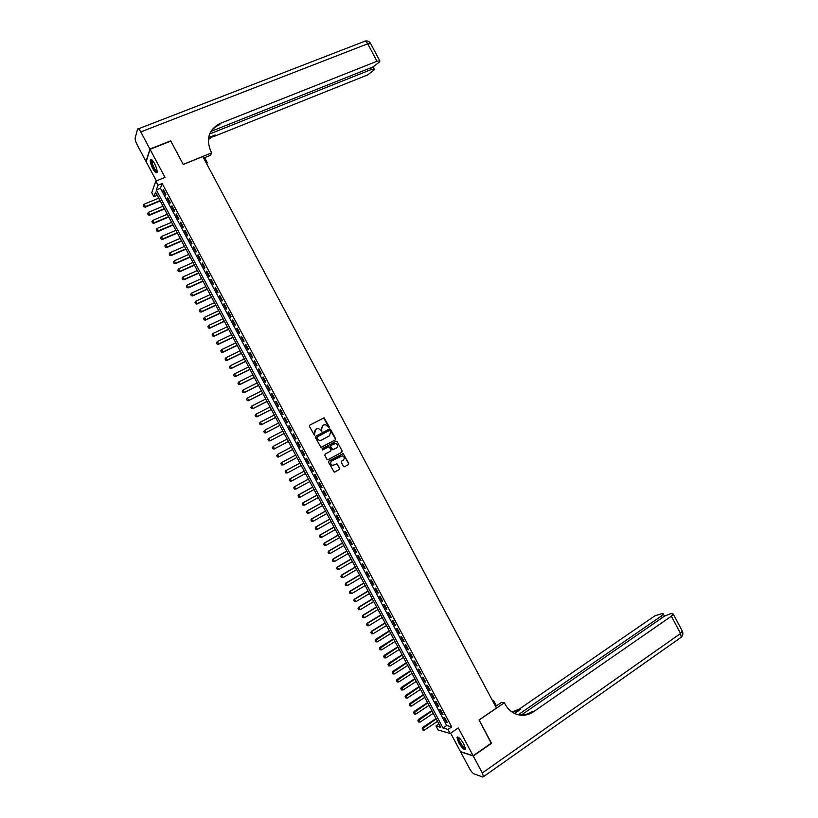 <?xml version="1.0" encoding="UTF-8"?>
<svg xmlns="http://www.w3.org/2000/svg" width="818" height="818" viewBox="0 0 818 818"><rect width="100%" height="100%" fill="white"/><g stroke="black" fill="none" stroke-linecap="round" stroke-linejoin="round"><path stroke-width="1.23" d="M328.979 427.569L329.214 426.73L324.04 417.814L309.756 425.135L309.409 426.342L314.388 435.156L315.513 429.307L318.345 428.417L321.883 431.321L321.546 429.389L322.629 425.554L323.775 424.951L325.421 424.665L328.979 427.569M328.856 427.609L323.805 417.957L309.623 425.217M314.644 435.145L314.419 433.151M321.771 431.362L321.546 429.389M463.826 744.063C460.462 738.501 458.182 736.312 456.976 737.499L458.561 742.447C461.894 747.989 464.174 750.178 465.401 749.012L463.826 744.063M154.53 163.539C152.404 159.817 150.993 158.58 150.308 159.837C150.031 161.8 150.87 164.735 152.823 168.641C154.939 172.353 156.35 173.59 157.056 172.342C157.332 170.389 156.483 167.455 154.53 163.539M343.407 466.311L344.593 466.689L348.407 464.604L348.734 463.397L343.12 453.571L328.897 461.076L328.56 462.293L334.173 472.16L339.398 469.532L339.736 468.325L336.975 463.837L332.578 465.401C330.329 464.205 330.083 462.702 331.832 460.912L342.323 455.8C344.582 456.976 344.848 458.469 343.1 460.278L341.607 461.086L341.27 462.303L343.407 466.311M447.967 729.431L450.135 733.501L438.08 729.953L435.963 725.995L440.749 727.366L155.532 192.128L153.886 196.698L151.759 192.7L155.809 181.126L157.997 185.236L156.31 189.96L443.019 728.01L447.967 729.431L451.689 726.905L162.179 183.529L157.997 185.236M155.809 181.126L165.001 177.373L150.042 149.305L170.819 141.085L183.273 164.469L202.833 156.535L496.444 708.071L479.062 719.912L491.403 743.071L473.131 755.75L458.315 727.948L450.135 733.501M335.268 439.931L335.605 438.724L330.615 429.368L329.439 428.98L315.687 436.27L315.339 437.477L320.993 447.364L335.268 439.931L335.36 438.847L329.715 429.021L315.625 436.301M337.19 441.7L342.169 451.066L341.832 452.262L328.151 459.675L326.965 459.297L324.818 455.268L325.155 454.062L330.728 451.055L331.065 449.849L329.01 446.71L322.65 449.91L322.057 448.796L336.004 441.311L337.19 441.7L342.169 451.066M450.646 733.153L460.483 751.619L473.131 755.75M150.042 149.305L146.156 161.719L156.381 180.89M165.901 194.398L163.293 189.5L162.997 190.277L165.604 195.165L165.901 194.398M170.246 202.557L167.639 197.659L167.342 198.426L169.939 203.314L170.246 202.557M174.602 210.717L171.984 205.819L171.678 206.576L174.285 211.463L174.602 210.717M178.948 218.876L176.34 213.979L176.023 214.715L178.621 219.602L178.948 218.876M183.293 227.036L180.686 222.138L180.359 222.864L182.956 227.741L183.293 227.036M187.639 235.195L185.032 230.298L184.694 231.003L187.302 235.891L187.639 235.195M191.985 243.345L189.377 238.457L189.03 239.142L191.637 244.03L191.985 243.345M196.33 251.504L193.723 246.607L193.375 247.281L195.972 252.169L196.33 251.504M200.676 259.654L198.068 254.766L197.711 255.421L200.308 260.308L200.676 259.654M205.011 267.813L202.414 262.915L202.046 263.56L204.643 268.447L205.011 267.813M209.357 275.963L206.749 271.075L206.381 271.699L208.979 276.576L209.357 275.963M213.702 284.112L211.095 279.224L210.717 279.828L213.314 284.715L213.702 284.112M218.048 292.261L215.441 287.374L215.052 287.967L217.649 292.844L218.048 292.261M222.384 300.411L219.776 295.523L219.377 296.096L221.985 300.983L222.384 300.411M226.729 308.56L224.122 303.672L223.713 304.235L226.31 309.112L226.729 308.56M231.065 316.699L228.467 311.811L228.048 312.364L230.645 317.241L231.065 316.699M235.41 324.848L232.803 319.961L232.384 320.492L234.981 325.37L235.41 324.848M239.746 332.987L237.138 328.1L236.709 328.621L239.306 333.499L239.746 332.987M244.081 341.137L241.484 336.249L241.044 336.75L243.641 341.627L244.081 341.137M248.427 349.276L245.819 344.388L245.369 344.879L247.966 349.756L248.427 349.276M252.762 357.415L250.155 352.527L249.705 353.008L252.302 357.875L252.762 357.415M257.097 365.554L254.49 360.666L254.03 361.127L256.627 366.004L257.097 365.554M261.433 373.693L258.836 368.806L258.355 369.255L260.952 374.123L261.433 373.693M265.768 381.832L263.171 376.945L262.69 377.374L265.288 382.251L265.768 381.832M270.104 389.961L267.506 385.084L267.016 385.493L269.613 390.37L270.104 389.961M274.439 398.1L271.842 393.223L271.341 393.611L273.938 398.489L274.439 398.1M278.774 406.229L276.167 401.352L275.666 401.73L278.263 406.607L278.774 406.229M283.1 414.368L280.502 409.491L279.991 409.849L282.588 414.726L283.1 414.368M287.435 422.497L284.838 417.62L284.316 417.967L286.913 422.834L287.435 422.497M291.77 430.626L289.173 425.749L288.642 426.086L291.239 430.953L291.77 430.626M296.106 438.755L293.498 433.877L292.967 434.194L295.554 439.072L296.106 438.755M300.431 446.884L297.834 442.006L297.292 442.313L299.879 447.18L300.431 446.884M304.766 455.012L302.159 450.135L301.607 450.421L304.204 455.289L304.766 455.012L304.204 455.289M309.092 463.141L306.494 458.264L305.932 458.54L308.529 463.407L309.092 463.141M313.417 471.26L310.82 466.393L310.257 466.649L312.844 471.516L313.417 471.26M317.752 479.389L315.155 474.512L314.572 474.757L317.169 479.624L317.752 479.389M322.077 487.508L319.48 482.64L318.897 482.865L321.484 487.732L322.077 487.508M326.402 495.636L323.805 490.759L323.212 490.974L325.809 495.831L326.402 495.636M330.728 503.755L328.13 498.878L327.537 499.082L330.124 503.939L330.728 503.755M335.053 511.874L332.466 506.996L331.852 507.18L334.439 512.048L335.053 511.874M339.388 519.992L336.791 515.115L336.167 515.289L338.764 520.146L339.388 519.992M343.713 528.111L341.116 523.234L340.482 523.387L343.079 528.254L343.713 528.111M348.028 536.219L345.441 531.352L344.807 531.485L347.394 536.352L348.028 536.219M352.353 544.338L349.767 539.471L349.122 539.594L351.709 544.451L352.353 544.338M356.679 552.457L354.082 547.579L353.437 547.692L356.024 552.549L356.679 552.457M361.004 560.565L358.407 555.698L357.752 555.79L360.339 560.647L361.004 560.565M365.329 568.674L362.732 563.806L362.067 563.888L364.654 568.745L365.329 568.674M369.644 576.792L367.057 571.925L366.382 571.976L368.969 576.843L369.644 576.792M373.969 584.901L371.372 580.034L370.687 580.074L373.284 584.931L373.969 584.901M378.284 593.009L375.697 588.142L375.002 588.173L377.589 593.03L378.284 593.009M382.609 601.118L380.012 596.25L379.317 596.261L381.904 601.118L382.609 601.118M386.924 609.216L384.337 604.359L383.632 604.359L386.219 609.205L386.924 609.216M391.249 617.324L388.652 612.457L387.936 612.447L390.523 617.304L391.249 617.324M395.564 625.433L392.967 620.565L392.251 620.535L394.838 625.392L395.564 625.433M399.879 633.531L397.292 628.674L396.556 628.623L399.143 633.48L399.879 633.531M404.194 641.629L401.607 636.772L400.871 636.711L403.448 641.557L404.194 641.629M408.509 649.737L405.922 644.87L405.176 644.799L407.763 649.645L408.509 649.737M412.824 657.836L410.237 652.979L409.481 652.887L412.067 657.733L412.824 657.836M417.149 665.934L414.552 661.077L413.796 660.964L416.372 665.811L417.149 665.934M421.454 674.032L418.867 669.175L418.1 669.052L420.677 673.899L421.454 674.032M425.769 682.13L423.182 677.273L422.405 677.13L424.992 681.977L425.769 682.13M430.084 690.218L427.497 685.361L426.71 685.208L429.297 690.055L430.084 690.218M434.399 698.316L431.812 693.46L431.014 693.296L433.601 698.143L434.399 698.316M438.714 706.404L436.127 701.558L435.319 701.374L437.906 706.22L438.714 706.404M443.019 714.503L440.432 709.646L439.624 709.451L442.201 714.298L443.019 714.503M162.179 183.529L160.44 188.263L446.71 725.525L451.689 726.905M443.929 717.519L446.505 722.366L447.334 722.591L444.747 717.734L443.929 717.519M438.949 723.991L435.963 725.995M157.23 195.318L153.886 196.698M160.44 188.263L156.31 189.96M446.71 725.525L443.019 728.01M162.997 190.277L163.58 190.042M167.342 198.426L167.915 198.181M171.678 206.576L172.261 206.33M176.023 214.715L176.596 214.469M180.359 222.864L180.931 222.608M184.694 231.003L185.277 230.758M189.03 239.142L189.612 238.897M193.375 247.281L193.948 247.036M197.711 255.421L198.283 255.165M202.046 263.56L202.619 263.304M206.381 271.699L206.954 271.443M210.717 279.828L211.289 279.572M215.052 287.967L215.615 287.711M219.377 296.096L219.95 295.84M223.713 304.235L224.285 303.969M228.048 312.364L228.611 312.098M232.384 320.492L232.946 320.227M236.709 328.621L237.271 328.355M241.044 336.75L241.607 336.484M245.369 344.879L245.932 344.603M249.705 353.008L250.267 352.732M254.03 361.127L254.592 360.85M258.355 369.255L258.917 368.969M262.69 377.374L263.243 377.098M267.016 385.493L267.568 385.217M271.341 393.611L271.893 393.335M275.666 401.73L276.218 401.454M279.991 409.849L280.543 409.562M284.316 417.967L284.869 417.681M288.642 426.086L289.194 425.8M292.967 434.194L293.519 433.908M297.292 442.313L297.844 442.017M308.529 463.407L309.071 463.111M312.844 471.516L313.396 471.219M317.169 479.624L317.711 479.317M321.484 487.732L322.036 487.426M325.809 495.831L326.351 495.534M330.124 503.939L330.666 503.632M334.439 512.048L334.991 511.741M338.764 520.146L339.306 519.839M343.079 528.254L343.621 527.937M347.394 536.352L347.936 536.035M351.709 544.451L352.251 544.134M356.024 552.549L356.566 552.232M360.339 560.647L360.881 560.33M364.654 568.745L365.186 568.428M368.969 576.843L369.501 576.516M373.284 584.931L373.816 584.614M377.589 593.03L378.131 592.702M381.904 601.118L382.435 600.79M386.219 609.205L386.75 608.878M390.523 617.304L391.055 616.966M394.838 625.392L395.37 625.054M399.143 633.48L399.675 633.142M403.448 641.557L403.98 641.23M407.763 649.645L408.284 649.318M412.067 657.733L412.599 657.396M416.372 665.811L416.904 665.474M420.677 673.899L421.209 673.562M424.992 681.977L425.513 681.639M429.297 690.055L429.818 689.717M433.601 698.143L434.123 697.795M437.906 706.22L438.428 705.873M442.201 714.298L442.722 713.94M446.505 722.366L447.027 722.018M322.496 425.626L321.31 429.522M315.38 429.389L314.184 433.284M321.443 447.323L335.022 440.053M330.022 430.8L329.194 430.534L317.118 436.935L317.496 438.939L319.572 440.462L321.31 440.186L329.552 435.789L330.636 431.955L330.022 430.8M317.118 436.935L316.883 437.783M321.31 440.186L319.337 440.585L316.648 437.906M327.987 459.747L341.587 452.374L341.924 451.178M328.274 446.884L322.558 449.951M336.495 447.947C338.253 446.127 337.977 444.634 335.666 443.468L331.055 445.401L330.717 446.608L332.773 449.747L336.495 447.947M333.243 449.695L331.893 449.389L330.472 446.73L330.809 445.524L333.979 443.816M336.944 441.822L335.871 441.393M333.785 465.319L332.333 465.514C330.083 464.307 329.838 462.814 331.597 461.025L340.595 456.137M334.756 472.078L339.153 469.634L339.48 468.428L337.343 464.409L336.351 463.949M344.378 466.771L348.151 464.706L348.478 463.499L343.499 454.154L342.497 453.693M158.743 198.161L144.132 204.214L145.43 206.637L160.021 200.574M143.948 206.698L143.303 205.492L143.917 206.79L145.43 206.637L145.246 207.169L160.226 200.942M144.132 204.214L143.303 205.492M143.917 206.79L145.246 207.169M157.138 171.494L155.144 170.461C151.892 165.256 150.829 161.749 151.933 159.939L152.046 159.95M152.332 160.256L152.046 160.655C151.964 163.303 153.109 166.402 155.492 169.95L157.117 171.095M151.115 159.326L150.982 159.612C150.88 162.905 152.312 166.739 155.256 171.146L156.964 172.567M465.36 748C464.736 748.767 463.356 747.744 461.229 744.932C458.53 740.863 457.62 738.357 458.499 737.417L458.622 737.407M458.939 737.652L458.755 737.989C458.694 739.472 459.655 741.65 461.628 744.533C463.315 746.783 464.532 747.805 465.278 747.591M457.64 736.967L457.589 737.13C457.518 738.971 458.704 741.67 461.147 745.249C462.947 747.672 464.358 748.961 465.381 749.114M149.909 149.06L170.686 140.839L183.232 164.398L211.668 152.843L210.932 151.473C205.686 138.763 208.794 129.408 220.257 123.395L376.986 61.258L367.722 43.804L140.778 131.923L149.909 149.06L146.033 161.473L137.148 144.806C135.645 141.79 134.98 139.5 135.164 137.956L137.567 129.162C138.109 128.17 139.172 129.101 140.778 131.923M206.289 163.017L207.24 162.629L204.623 157.69M207.24 162.629L206.709 163.815M211.668 152.843L210.563 155.267L203.662 158.078M209.572 134.009L371.392 69.469L374.225 69.08L374.071 70L367.701 74.898L214.602 136.197L215.144 134.98L208.559 137.618M211.126 131.371L373.172 66.851L379.664 61.841L379.828 60.88L376.986 61.258M209.551 134.07C211.688 129.704 215.073 126.575 219.694 124.673L220.257 123.395M208.314 139.622L215.144 134.98M491.189 743.214L479.103 719.993L504.369 702.785L505.095 704.145C507.467 708.511 510.759 711.67 514.951 713.623C521.332 716.302 527.467 715.709 533.346 711.854L671.374 616.21L673.245 614.032L670.995 613.572L664.564 616.087L521.373 714.993M495.575 706.435L501.71 702.253L504.369 702.785M492.354 700.382L493.653 700.648L496.424 705.852M473.254 755.996L460.616 751.854L469.399 768.358C471.056 771.272 472.579 773.092 473.98 773.838L482.732 777.039L483.489 776.681L482.293 772.959L473.254 755.996L491.526 743.317M492.794 701.22L493.653 700.648M518.244 714.748L661.373 616.026L663.245 613.858L662.386 613.439L654.768 615.893L519.42 708.981L512.099 712.028M512.702 712.427L520.739 709.257L514.614 713.47M518.019 714.717C522.999 715.525 527.651 714.482 531.956 711.568L533.346 711.854M163.027 206.197L148.447 212.302L149.735 214.725L164.316 208.621M148.262 214.786L147.618 213.58L148.232 214.878L149.735 214.725L149.551 215.246L164.51 208.979M148.447 212.302L147.618 213.58M148.232 214.878L149.551 215.246M167.312 214.244L152.751 220.39L154.05 222.813L168.6 216.658M152.567 222.874L151.923 221.658L152.537 222.956L154.05 222.813L153.856 223.324L168.784 217.005M152.751 220.39L151.923 221.658M152.537 222.956L153.856 223.324M171.606 222.291L157.066 228.467L158.355 230.901L172.884 224.705M156.882 230.962L156.238 229.746L156.851 231.044L158.355 230.901L158.16 231.402L173.068 225.042M157.066 228.467L156.238 229.746M156.851 231.044L158.16 231.402M175.89 230.339L161.371 236.555L162.67 238.979L177.169 232.741M161.187 239.04L160.543 237.823L161.156 239.122L162.67 238.979L162.455 239.469L177.342 233.069M161.371 236.555L160.543 237.823M161.156 239.122L162.455 239.469M180.175 238.375L165.686 244.643L166.974 247.067L181.463 240.789M165.502 247.118L164.847 245.911L165.461 247.2L166.974 247.067L166.76 247.547L181.627 241.095M165.686 244.643L164.847 245.911M165.461 247.2L166.76 247.547M184.459 246.412L169.991 252.721L171.289 255.144L185.747 248.825M169.807 255.206L169.162 253.989L169.766 255.277L171.289 255.144L171.064 255.615L185.901 249.132M169.991 252.721L169.162 253.989M169.766 255.277L171.064 255.615M188.743 254.459L174.295 260.809L175.594 263.232L190.032 256.862M174.111 263.284L173.467 262.067L174.07 263.355L175.369 263.682L190.185 257.159M174.295 260.809L173.467 262.067M174.07 263.355L175.369 263.682M193.028 262.496L178.61 268.887L179.899 271.31L194.306 264.909M178.416 271.361L177.772 270.144L178.375 271.433L179.663 271.76L194.459 265.185M178.61 268.887L177.772 270.144M178.375 271.433L179.663 271.76M197.312 270.533L182.915 276.965L184.203 279.388L198.59 272.946M182.721 279.439L182.077 278.222L182.68 279.511L183.968 279.828L198.733 273.212M182.915 276.965L182.077 278.222M182.68 279.511L183.968 279.828M201.586 278.57L187.22 285.042L188.508 287.466L202.874 280.983M187.025 287.517L186.381 286.3L186.985 287.588L188.273 287.895L203.007 281.228M187.22 285.042L186.381 286.3M186.985 287.588L188.273 287.895M205.87 286.607L191.524 293.12L192.813 295.543L207.158 289.01M191.33 295.595L190.686 294.378L191.289 295.656L192.567 295.952L207.281 289.255M191.524 293.12L190.686 294.378M191.289 295.656L192.567 295.952M210.154 294.633L195.829 301.198L197.118 303.621L211.443 297.046M195.635 303.662L194.991 302.456L195.594 303.734L196.862 304.02L211.565 297.271M195.829 301.198L194.991 302.456M195.594 303.734L196.862 304.02M214.439 302.67L200.134 309.265L201.422 311.689L215.717 305.083M199.94 311.74L199.295 310.523L199.899 311.801L201.167 312.087L215.84 305.298M200.134 309.265L199.295 310.523M199.899 311.801L201.167 312.087M203.559 318.662L204.203 319.869L203.559 318.662L204.439 317.343L205.727 319.766L220.001 313.11M204.244 319.807L205.461 320.145L220.114 313.314M218.713 310.707L204.439 317.343L203.6 318.601M204.203 319.869L205.461 320.145M207.854 326.73L208.549 327.885L207.854 326.73L208.743 325.421L210.032 327.834L224.275 321.147M208.549 327.885L209.756 328.212L224.377 321.331M222.997 318.734L208.743 325.421L207.905 326.668M208.498 327.946L209.756 328.212M212.159 334.797L212.803 336.014L212.159 334.797L213.048 333.488L214.336 335.912L228.559 329.173M212.844 335.953L214.06 336.27L228.651 329.357M227.271 326.76L213.048 333.488L212.199 334.736M212.803 336.014L214.06 336.27M216.453 342.865L217.148 344.02L216.453 342.865L217.343 341.556L218.631 343.979L232.833 337.2M217.148 344.02L218.355 344.327L232.925 337.374M231.555 334.787L217.343 341.556L216.504 342.814M217.097 344.081L218.355 344.327M220.758 350.932L221.453 352.088L220.758 350.932L221.647 349.623L222.936 352.047L237.118 345.227M221.453 352.088L222.649 352.384L237.2 345.39M235.829 342.824L221.647 349.623L220.809 350.881M221.402 352.139L222.649 352.384M225.052 359L225.748 360.155L225.052 359L225.952 357.691L227.24 360.114L241.392 353.253M225.748 360.155L226.944 360.441L241.474 353.396M240.103 350.85L225.952 357.691L225.103 358.949M225.696 360.206L226.944 360.441M229.357 367.067L230.052 368.223L229.357 367.067L230.247 365.758L231.535 368.182L245.666 361.28M230.052 368.223L231.238 368.499L245.737 361.413M244.388 358.867L230.247 365.758L229.408 367.006M230.001 368.274L231.238 368.499M233.651 375.125L234.347 376.28L233.651 375.125L234.551 373.826L235.84 376.249L249.94 369.307M234.347 376.28L235.533 376.556L250.011 369.429M248.662 366.893L234.551 373.826L233.703 375.073M234.296 376.331L235.533 376.556M237.946 383.192L238.641 384.348L237.946 383.192L238.846 381.894L240.134 384.317L254.214 377.323M238.641 384.348L239.827 384.613L254.275 377.435M252.936 374.92L238.846 381.894L237.997 383.141M238.59 384.399L239.827 384.613M242.251 391.249L242.946 392.405L242.251 391.249L243.14 389.961L244.439 392.374L258.498 385.35M242.946 392.405L244.112 392.66L258.549 385.442M257.21 382.947L243.14 389.961L242.302 391.198M242.895 392.456L244.112 392.66M246.545 399.307L247.24 400.472L246.545 399.307L247.445 398.018L248.733 400.442L262.772 393.366M247.24 400.472L248.406 400.718L262.813 393.458M261.484 390.963L247.445 398.018L246.596 399.266M247.189 400.513L248.406 400.718M250.84 407.364L251.535 408.53L250.84 407.364L251.739 406.086L253.028 408.499L267.046 401.393M251.535 408.53L252.701 408.765L267.077 401.464M265.758 398.979L251.739 406.086L250.891 407.323M251.484 408.571L252.701 408.765M255.134 415.421L255.829 416.587L255.134 415.421L256.034 414.143L257.322 416.566L271.31 409.409M255.829 416.587L256.995 416.812L271.351 409.47M270.032 407.006L256.034 414.143L255.185 415.38M255.778 416.628L256.995 416.812M259.429 423.479L260.124 424.644L259.429 423.479L260.328 422.2L261.617 424.624L275.584 417.425M260.124 424.644L261.279 424.859L275.615 417.477M274.306 415.023L260.328 422.2L259.48 423.438M260.073 424.685L261.279 424.859M263.723 431.536L264.633 430.258L265.922 432.681L279.858 425.442L265.574 432.906L264.418 432.702L263.774 431.495L264.418 432.702M278.58 423.039L264.633 430.258L263.774 431.495M264.367 432.742L265.574 432.906M268.018 439.593L268.713 440.759L268.018 439.593L268.928 438.315L270.216 440.738L284.132 433.458M268.713 440.759L269.858 440.953L284.143 433.489M282.854 431.055L268.928 438.315L268.069 439.552M268.662 440.8L269.858 440.953M272.312 447.64L273.222 446.372L274.511 448.796L288.406 441.475L274.153 449L273.007 448.816L272.363 447.61L273.007 448.816M287.118 439.072L273.222 446.372L272.363 447.61M272.956 448.847L274.153 449M276.596 455.698L277.517 454.43L278.795 456.843L292.67 449.491L278.437 457.047L277.302 456.873L276.658 455.657L277.302 456.873M291.392 447.078L277.517 454.43L276.658 455.657M277.241 456.904L278.437 457.047M280.952 463.714L281.596 464.921L280.952 463.714L281.801 462.487L295.666 455.094L281.433 462.671L283.089 464.9L296.944 457.497M281.596 464.921L283.089 464.9L281.535 464.951M280.891 463.745L281.433 462.671M299.92 463.09L285.727 470.718L287.384 472.957L301.208 465.514M285.891 472.968L287.384 472.957L285.83 472.998L285.247 471.761L285.83 472.998M299.93 463.111L286.096 470.534L285.247 471.761M285.185 471.792L285.727 470.718M304.184 471.086L290.012 478.755L291.678 481.004L305.482 473.52M290.175 481.025L291.678 481.004L290.114 481.045L289.531 479.818L290.114 481.045M304.204 471.117L290.39 478.591L289.531 479.818M289.47 479.839L290.012 478.755M308.447 479.082L294.296 486.802L295.973 489.062L309.746 481.526M294.47 489.072L295.973 489.062L294.408 489.103L293.764 487.886L294.408 489.103M308.468 479.123L294.684 486.638L293.826 487.865M293.764 487.886L294.296 486.802M312.711 487.078L298.58 494.839L300.257 497.109L314.02 489.542M298.764 497.119L300.257 497.109L298.693 497.139L298.12 495.912L298.693 497.139M312.732 487.139L298.969 494.696L298.12 495.912M298.049 495.933L298.58 494.839M316.965 495.074L302.864 502.876L304.552 505.156L318.284 497.548M303.049 505.166L304.552 505.156L302.987 505.187L302.404 503.96L302.987 505.187M317.006 495.146L303.263 502.743L302.404 503.96M302.343 503.98L302.864 502.876M321.229 503.07L307.149 510.913L308.836 513.203L322.548 505.555M307.343 513.213L308.836 513.203L307.271 513.234L306.699 512.007L307.271 513.234M321.269 503.152L307.548 510.79L306.699 512.007M306.627 512.027L307.149 510.913M325.492 511.066L311.433 518.949L313.13 521.25L326.811 513.551M311.627 521.26L313.13 521.25L311.556 521.281L310.983 520.054L311.556 521.281M325.533 511.158L311.842 518.837L310.983 520.054M310.912 520.074L311.433 518.949M329.746 519.062L315.717 526.986L317.415 529.297L331.075 521.557M315.912 529.307L317.415 529.297L315.85 529.318L315.267 528.101L315.85 529.318M329.797 519.154L316.126 526.884L315.267 528.101M315.206 528.111L315.717 526.986M334.01 527.048L320.002 535.013L321.709 537.334L335.349 529.563M320.206 537.344L321.709 537.334L320.135 537.365L319.562 536.138L320.135 537.365M334.061 527.16L320.421 534.921L319.562 536.138M319.49 536.158L320.002 535.013M338.263 535.044L324.286 543.05L325.993 545.381L339.613 537.559M324.49 545.391L325.993 545.381L324.419 545.401L323.775 544.195L324.419 545.401M338.325 535.166L324.705 542.968L323.846 544.185M323.775 544.195L324.286 543.05M342.517 543.029L328.56 551.087L330.278 553.428L343.877 545.565M328.775 553.428L330.278 553.428L328.703 553.438L328.059 552.232L328.703 553.438M342.589 543.162L328.989 551.015L328.13 552.222M328.059 552.232L328.56 551.087M346.781 551.015L332.844 559.113L334.562 561.465L348.131 553.561M333.059 561.465L334.562 561.465L332.987 561.475L332.415 560.258L332.987 561.475M346.852 551.168L333.284 559.052L332.415 560.258M332.343 560.269L332.844 559.113M351.034 559.001L337.118 567.14L338.846 569.502L352.394 561.567M337.343 569.502L338.846 569.502L337.272 569.512L336.699 568.295L337.272 569.512M351.116 559.164L337.568 567.089L336.699 568.295M336.627 568.305L337.118 567.14M355.288 566.986L341.403 575.166L343.141 577.539L356.658 569.563M341.627 577.539L343.141 577.539L341.556 577.549L340.912 576.342L341.556 577.549M355.38 567.16L341.852 575.136L340.983 576.342M340.912 576.342L341.403 575.166M359.542 574.972L345.677 583.193L347.425 585.586L360.922 577.559M345.912 585.576L347.425 585.586L345.84 585.586L345.196 584.379L345.84 585.586M359.644 575.156L346.137 583.173L345.268 584.379M345.196 584.379L345.677 583.193M363.795 582.958L349.961 591.22L351.699 593.623L365.186 585.555M350.196 593.612L351.699 593.623L350.124 593.612L349.552 592.406L350.124 593.612M363.908 583.152L350.421 591.21L349.552 592.406M349.48 592.416L349.961 591.22M368.049 590.944L354.235 599.246L355.983 601.649L369.439 593.541M354.48 601.649L355.983 601.649L354.399 601.649L353.836 600.443L354.399 601.649M368.161 591.148L354.705 599.246L353.836 600.443M353.765 600.443L354.235 599.246M372.302 598.919L358.519 607.273L360.268 609.686L373.703 601.537M358.039 608.48L358.765 609.686L358.039 608.48L358.519 607.273M372.425 599.144L358.99 607.273L358.12 608.48M360.268 609.686L358.765 609.686M376.556 606.905L362.793 615.3L364.552 617.723L377.957 609.533M362.323 616.506L363.039 617.713L362.323 616.506L362.793 615.3M376.679 607.13L363.264 615.31L362.405 616.506M364.552 617.723L363.039 617.713M380.81 614.88L367.067 623.316L368.836 625.75L382.221 617.518M366.607 624.533L367.323 625.75L366.607 624.533L367.067 623.316M380.943 615.126L367.548 623.347L366.679 624.543M368.836 625.75L367.323 625.75M385.063 622.866L371.341 631.343L373.11 633.786L386.474 625.514M370.881 632.559L371.607 633.776L370.881 632.559L371.341 631.343M385.196 623.111L371.832 631.373L370.963 632.57M373.11 633.786L371.607 633.776M389.317 630.842L375.615 639.359L377.395 641.813L390.738 633.5M375.165 640.596L375.881 641.803L375.165 640.596L375.615 639.359M389.46 631.107L375.247 640.596M377.395 641.813L375.881 641.803M393.56 638.817L379.889 647.375L381.679 649.84L394.992 641.486M379.44 648.613L380.166 649.829L379.44 648.613L379.889 647.375M393.714 639.093L379.521 648.623M381.679 649.84L380.166 649.829M397.814 646.793L384.163 655.392L385.953 657.876L399.245 649.472M383.714 656.639L384.44 657.856L383.714 656.639L384.163 655.392M397.967 647.079L383.806 656.649M385.953 657.876L384.44 657.856M402.067 654.768L388.438 663.408L390.237 665.903L403.499 657.457M387.998 664.666L388.724 665.883L387.998 664.666L388.438 663.408M402.221 655.065L388.08 664.676M390.237 665.903L388.724 665.883M406.311 662.733L392.712 671.425L394.511 673.93L407.753 665.443M392.272 672.693L392.998 673.909L392.272 672.693L392.712 671.425M406.485 663.05L392.354 672.703M394.511 673.93L392.998 673.909M410.564 670.709L396.986 679.441L398.785 681.946L412.006 673.429M396.546 680.709L397.272 681.936L396.546 680.709L396.986 679.441M410.738 671.036L396.638 680.729M398.785 681.946L397.272 681.936M414.808 678.684L401.26 687.457L403.069 689.973L416.26 681.414M400.82 688.736L401.556 689.952L400.82 688.736L401.26 687.457M414.992 679.022L400.912 688.756M403.069 689.973L401.556 689.952M419.061 686.65L405.524 695.464L407.344 697.999L420.513 689.39M405.094 696.752L405.83 697.979L405.094 696.752L405.524 695.464M419.245 686.997L405.186 696.772M407.344 697.999L405.83 697.979M423.305 694.615L409.798 703.48L411.618 706.016L424.767 697.376M409.368 704.768L410.104 705.995L409.368 704.768L409.798 703.48M423.499 694.983L409.46 704.789M411.618 706.016L410.104 705.995M427.548 702.59L414.061 711.486L415.892 714.042L429.021 705.351M413.642 712.785L414.378 714.012L413.642 712.785L414.061 711.486M427.742 702.959L413.734 712.815M415.892 714.042L414.378 714.012M431.792 710.556L418.335 719.492L420.166 722.059L433.274 713.327M417.916 720.801L418.652 722.028L417.916 720.801L418.335 719.492M431.996 710.934L418.008 720.832M420.166 722.059L418.652 722.028M436.035 718.521L422.599 727.509L424.44 730.075L437.528 721.312M422.19 728.818L422.926 730.055L422.19 728.818L422.599 727.509M436.25 718.92L422.282 728.848M424.44 730.075L422.926 730.055M371.392 69.469L370.564 67.894M138.395 128.825L363.857 41.606C364.91 40.491 366.198 41.227 367.722 43.804L370.707 43.702M520.739 709.257L519.42 708.981M482.293 772.959L680.545 633.5L671.374 616.21M662.253 617.682L661.373 616.026M682.263 631.036L680.545 633.5L681.261 637.202L680.361 637.835M374.225 69.08L373.059 66.902M379.828 60.88L370.595 43.487C369.296 41.36 367.446 40.563 365.043 41.084M664.461 616.148L663.245 613.858M483.489 776.681L681.261 637.202C682.938 635.494 683.316 633.51 682.386 631.261L673.245 614.032"/></g></svg>
